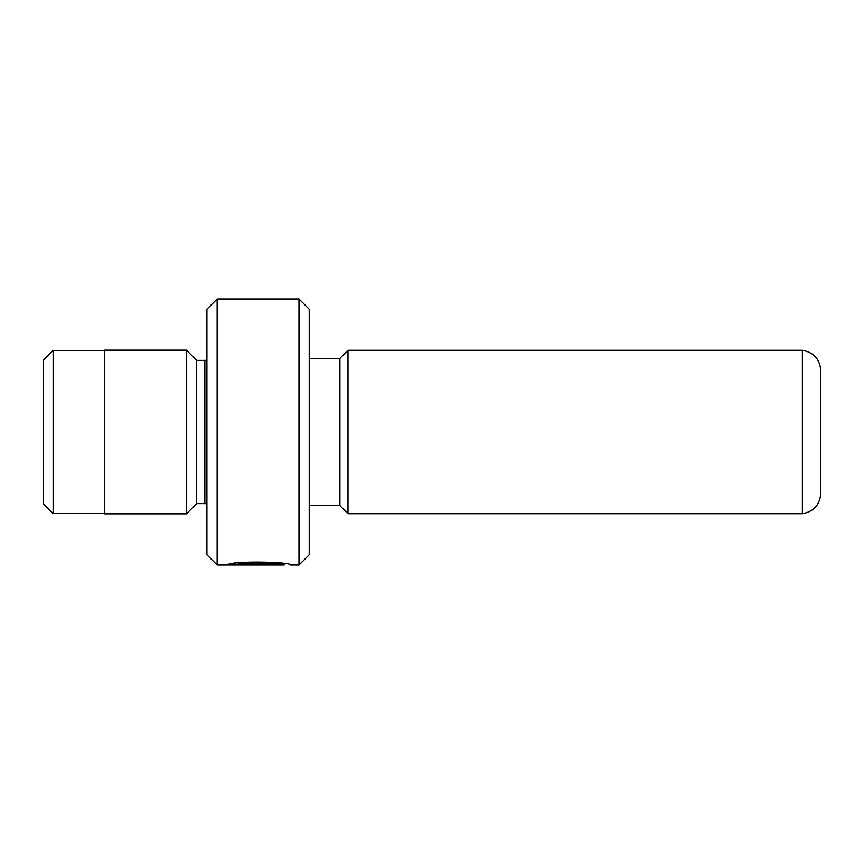 <?xml version="1.0" encoding="UTF-8"?>
<svg xmlns="http://www.w3.org/2000/svg" width="864" height="864" viewBox="0 0 864 864"><rect width="100%" height="100%" fill="white"/><g stroke="black" fill="none" stroke-linecap="round" stroke-linejoin="round"><path stroke-width="1.3" d="M802.375 432L802.375 513.745C813.715 511.661 819.85 504.878 820.8 493.387L820.8 370.613C819.85 359.122 813.715 352.339 802.375 350.255L802.375 432M802.375 513.745L347.998 513.745L347.998 350.255L339.919 358.333L309.226 358.333M43.2 503.626L43.2 360.374L53.125 350.449L53.125 513.551L43.2 503.626M284.17 563.803L284.137 565.013C285.714 563.836 244.048 561.308 235.408 564.743L271.512 564.991L227.394 564.991C229.262 560.531 292.496 561.74 290.488 565.002L298.987 565.013L298.987 298.987L217.134 298.987L217.134 565.013L206.906 554.774L206.906 309.226L217.134 298.987M298.987 298.987L309.226 309.226L309.226 554.774L298.987 565.013M206.906 360.169L204.854 360.374L204.854 503.626L196.679 503.626L196.679 360.374L186.44 350.147L104.587 350.147L104.587 513.853L186.44 513.853L186.44 350.147M309.226 505.667L339.919 505.667L339.919 358.333M235.408 563.479L235.408 564.743M104.587 513.551L53.125 513.551M196.679 503.626L186.44 513.853M284.137 565.013L217.134 565.013M339.919 505.667L347.998 513.745M204.854 503.626L206.906 503.831M204.854 360.374L196.679 360.374M104.587 350.449L53.125 350.449M802.375 350.255L347.998 350.255"/></g></svg>
